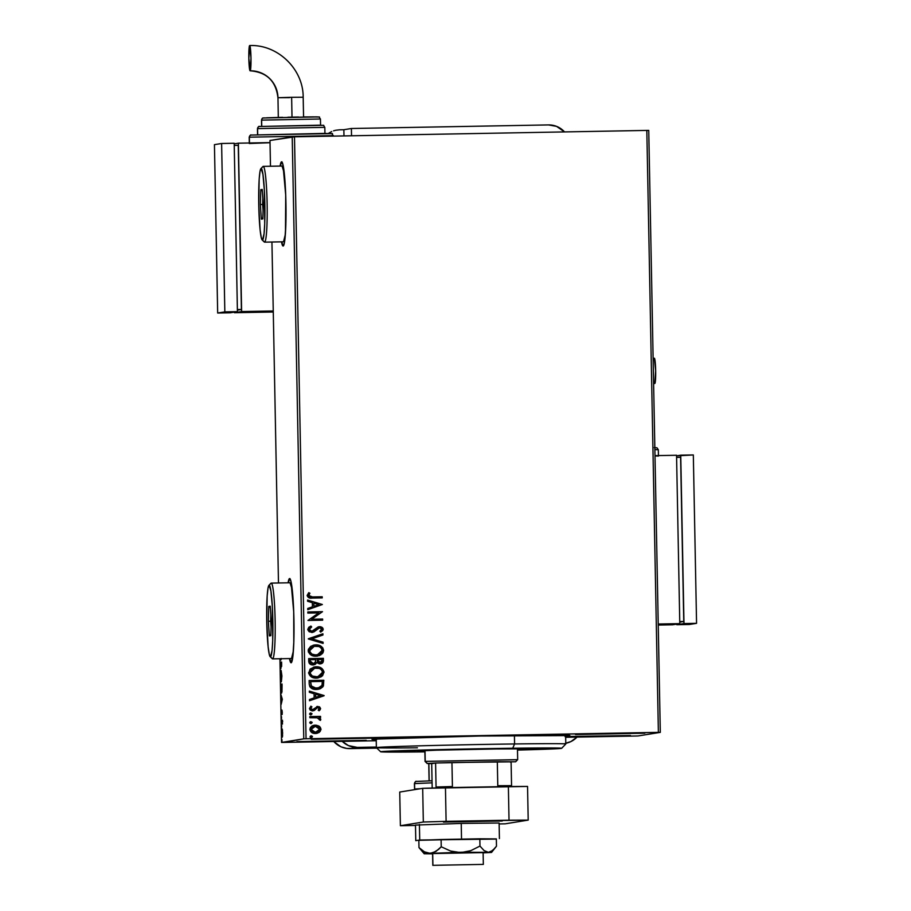 <?xml version="1.0" encoding="UTF-8"?>
<svg xmlns="http://www.w3.org/2000/svg" width="911" height="911" viewBox="0 0 911 911"><rect width="100%" height="100%" fill="white"/><g stroke="black" fill="none" stroke-linecap="round" stroke-linejoin="round"><path stroke-width="1.37" d="M569.489 735.598L479.345 736.031L372.348 739.185A98.946 1.207 -1.1 0 1 474.529 736.122A98.946 1.207 -1.1 0 1 569.842 735.484A98.946 1.207 -1.1 0 1 569.489 735.598L569.489 735.598A98.946 1.207 -1.1 0 1 565.651 735.917L569.489 735.598M281.545 161.839A42.1 3.598 89 0 1 281.59 161.828A42.1 3.598 89 0 1 285.94 203.608A42.1 3.598 89 0 1 283.162 246.027L284.471 242.599L285.462 233.284L285.712 195.148L282.979 164.811L281.545 161.839L280.098 166.064A42.1 3.598 89 0 1 281.545 161.839L281.545 161.839M289.55 578.565A42.1 3.598 89 0 1 289.584 578.565A42.1 3.598 89 0 1 293.946 620.334A42.1 3.598 89 0 1 291.167 662.752L293.023 655.339L293.786 643.565L293.718 611.885L290.985 581.548L289.55 578.565L288.104 582.801A42.1 3.598 89 0 1 289.55 578.565L289.55 578.565M565.663 736.521L630.48 735.53L565.036 736.555M380.57 738.001L311.243 739.299L380.57 738.001M366.233 740.324L296.895 741.622L366.233 740.324M644.817 733.207L575.49 734.505L644.817 733.207M322.016 653.927L323.507 651.001L322.699 647.858L320.068 645.762L315.65 644.886C319.841 644.726 322.471 646.537 323.542 650.34L322.767 647.846L320.809 646.104L314.409 644.977L310.731 646.332L308.339 649.384L308.396 652.003L310.947 654.952L314.694 656.148L319.488 655.567L322.927 652.868L323.61 650.329C322.54 646.525 319.909 644.715 315.718 644.874L314.158 645.011L308.18 650.693C309.205 654.519 311.824 656.353 316.015 656.205L317.654 656.057L323.61 650.329L317.609 656.068M322.483 662.957L323.394 658.334L308.704 658.607L309.114 663.014L311.494 664.779L314.796 664.574L316.709 662.559L319.419 663.868L322.483 662.957M646.821 130.421L658.38 732.364L306.05 738.764L294.492 136.821L646.821 130.421L648.746 130.41L660.304 732.364L648.746 130.41L646.821 130.421L294.492 136.821L306.05 738.764L660.304 732.364L638.064 735.951L660.304 732.364L658.38 732.364L646.821 130.421M315.32 725.179L319.146 726.215L316.322 725.224L313.43 725.452L310.355 727.604L309.877 729.438L311.824 732.546L315.001 733.492L318.85 732.592L320.968 729.7L319.522 726.477L320.911 729.255L319.146 726.215L315.32 725.179C312.279 725.213 310.457 726.625 309.877 729.438C310.571 732.228 312.439 733.583 315.479 733.492L316.538 733.412M309.82 716.593L309.842 717.72L317.13 717.766L319.237 718.745L319.294 719.849L320.444 720.362L320.797 719.496L318.998 717.561L320.57 717.526L320.547 716.399L309.82 716.593L320.547 716.399L309.82 716.593L309.842 717.72L317.13 717.766L320.444 720.362L320.797 719.496L318.998 717.561L320.57 717.526L320.547 716.399L320.501 717.526L320.478 716.41L309.82 716.604M320.592 708.542L319.613 706.913L317.301 706.458L313.566 709.453L311.938 709.669L310.799 708.382L311.892 706.811L310.89 706.184L309.478 708.542L310.127 709.988L312.086 710.853L314.272 710.466L317.552 707.585L319.237 708.382L318.167 710.102L319.101 710.751L320.103 709.806L320.513 708.553L319.032 710.762L320.592 708.542L317.734 706.435L312.541 709.737L310.799 708.382L311.892 706.811L310.89 706.184L309.478 708.542L312.621 710.876L317.802 707.562L319.271 708.633L318.167 710.102L319.101 710.751L320.592 708.542M309.193 683.933L309.877 686.792L312.052 688.602L315.172 689.411L319.283 689.08L323.394 685.994L323.815 680.244L309.125 680.517L309.193 683.933C309.808 687.862 312.222 689.695 316.459 689.445L318.269 689.297L323.394 685.994L323.815 680.244L309.125 680.517L309.193 683.933M308.328 638.77L323.098 643.417L323.075 642.187L311.869 638.805L322.938 635.013L322.915 633.783L308.328 638.964L323.098 643.417L323.075 642.187L311.869 638.805L322.938 635.013L322.915 633.783L308.328 638.77M307.838 613.08L318.759 612.887L307.975 620.448L322.653 620.186L322.631 619.047L311.687 619.252L322.494 611.68L307.816 611.953L307.838 613.08L318.759 612.887L307.975 620.448L322.653 620.186L322.631 619.047L311.687 619.252L322.494 611.68L307.816 611.953L307.838 613.08M312.439 596.933L309.136 596.409L308.681 595.042L309.899 593.209L308.761 592.662L307.121 595.475L309.057 597.844L322.232 597.889L322.209 596.762L312.371 596.944L322.209 596.762L312.439 596.933L308.624 595.43L309.899 593.209L308.761 592.662L307.121 595.475C307.929 597.707 309.66 598.573 312.314 598.072L322.232 597.889L322.209 596.762L322.152 597.889L322.13 596.773L312.439 596.933M322.357 604.505L307.588 600.053L307.611 601.283L312.348 602.706L312.416 606.851L307.747 608.446L307.77 609.687L322.357 604.505L307.588 600.053L307.611 601.283L312.348 602.706L312.416 606.851L307.747 608.446L307.77 609.687L322.357 604.505M319.727 626.654L323.211 629.228L319.044 626.722L313.236 630.936L310.719 631.198L309.205 629.33L311.801 631.334L309.205 629.33L311.676 626.973L310.913 626.062L307.804 629.786L309.159 631.733L312.484 632.416L318.349 628.214L320.467 627.861L321.685 629.08L319.852 631.255L320.774 632.12L323.211 629.228L320.923 626.791L318.03 627.019L311.801 631.334L310.116 630.845L309.273 629.319L311.676 626.973L310.913 626.062L308.795 627.292L307.77 629.433L312.427 632.416M314.58 666.92L310.127 669.073L308.658 673.263L311.368 676.862L317.096 678.08L322.517 675.814L324.02 671.908L321.788 668.367L316.071 666.795C320.262 666.636 322.893 668.458 323.963 672.25L324.031 672.238C322.961 668.446 320.33 666.624 316.14 666.784L314.58 666.92L308.601 672.603C309.626 676.429 312.245 678.262 316.436 678.114L318.076 677.966L324.031 672.238L318.03 677.978M324.1 695.548L309.33 691.096L309.353 692.326L314.09 693.749L314.17 697.894L309.489 699.489L309.512 700.73L324.111 695.731L309.33 691.096L309.353 692.326L314.09 693.749L314.17 697.894L309.489 699.489L309.512 700.73L324.1 695.548M310.788 712.983L309.581 713.951L310.822 714.873L311.835 713.507L309.991 713.233L309.615 714.156L310.4 714.828L311.995 713.689L310.526 713.006M310.958 721.671L309.751 722.639L310.993 723.562L312.006 722.195L310.15 721.922L309.786 722.844L310.571 723.516L312.166 722.377L310.697 721.694M311.232 735.837L310.025 736.805L311.266 737.728L312.279 736.361L310.423 736.088L310.059 737.022L310.845 737.682L312.439 736.543L310.97 735.86M283.458 742.419L376.232 740.734L281.545 742.431L279.939 658.755L281.545 742.431L303.773 738.832L283.458 742.419M565.674 737.295L635.787 736.02L565.674 737.295M278.481 582.972L271.933 242.019L278.481 582.972M270.476 166.246L269.986 140.476L292.215 136.889L303.773 738.832L306.05 738.764L303.773 738.832L292.215 136.889L294.492 136.821L269.986 140.476L270.476 166.246M282.444 729.927L282.011 728.959L281.704 731.624L282.216 737.193L282.444 729.927L282.103 728.88L281.704 733.116L282.262 737.193L282.558 736.042L282.444 729.927M281.476 720.271L282.456 724.086L282.387 720.123L281.476 720.271L282.399 720.237L281.476 720.271L282.456 724.086L282.387 720.123L281.476 720.271M282.262 712.265L281.943 710.17L281.533 713.359L281.385 709.863L281.522 714.44L282 711.275L282.171 714.475L282.262 712.265L281.977 710.147L281.59 713.427L281.385 709.863L281.613 714.566L282.262 712.265M280.85 687.611L281.567 693.157L282.034 683.99L280.782 684.195L281.567 693.157L282.034 683.99L280.782 684.195L280.85 687.611M280.36 662.286L280.839 668.651L281.613 662.081L280.36 662.286L281.613 662.195L280.36 662.286L280.839 668.651L281.613 662.081L280.36 662.286M281.476 241.848L283.162 246.027A42.1 3.598 89 0 1 283.116 246.027A42.1 3.598 89 0 1 281.476 241.848M289.47 658.573L291.167 662.752A42.1 3.598 89 0 1 291.121 662.764A42.1 3.598 89 0 1 289.47 658.573M280.486 658.642L280.941 659.917L281.351 658.482M281.146 670.496L280.588 675.951L281.362 681.827L281.92 675.985L281.146 670.496L280.599 676.281L281.362 681.827L281.92 675.985L281.146 670.496M282.33 699.295L280.987 694.774L281.169 704.408L282.33 699.295L280.987 694.774L281.169 704.408L282.33 699.295M281.499 716.661L281.533 718.551L281.499 716.661M281.658 725.35L281.693 727.24L281.658 725.35M281.932 739.527L281.966 741.406L281.932 739.527M638.064 735.951L635.787 736.02L638.064 735.951M376.209 739.561A98.946 1.207 -1.1 0 1 371.995 739.277A98.946 1.207 -1.1 0 1 372.348 739.185L376.63 739.573M565.458 736.942L630.48 735.53L565.663 736.942M289.8 578.633A42.1 3.598 -91 0 0 288.514 582.789L288.65 581.981M290.154 659.769L289.892 658.573A42.1 3.598 -91 0 0 291.326 662.684M289.96 578.565L289.277 579.487M281.795 161.896A42.1 3.598 -91 0 0 280.52 166.064L280.656 165.255M282.148 243.032L281.898 241.836A42.1 3.598 -91 0 0 283.321 245.947M281.966 161.828L281.283 162.75M280.508 658.744L280.941 659.917L281.328 658.721M281.214 663.276L281.203 662.263L281.214 663.276M281.51 663.231L281.636 666.465L281.636 663.231L281.385 666.476L280.975 663.322L280.816 667.512L280.508 663.39L281.51 663.231M281.784 676.053L281.34 680.688L281.169 671.623L281.92 676.053L281.157 680.471L280.839 672.762L281.351 671.84L281.784 676.053M281.636 685.186L281.624 684.172L280.782 684.195L282.034 684.104L281.636 685.186M280.93 685.3L282.057 685.14L281.954 692.018L280.93 685.3L281.932 685.14L281.545 692.03L280.93 685.3M282.034 699.432L281.636 701.083L281.579 697.917L282.33 699.42L281.636 701.083L281.579 697.917L282.034 699.432M282.33 721.273L282.319 720.259L282.33 721.273M282.547 732.979L282.239 736.065L282.114 730.018L282.649 732.979L282.114 735.906L281.898 730.759L282.547 732.979M280.987 663.891L280.816 667.512L280.987 663.891M311.232 596.956L308.704 595.988L309.831 593.22L308.727 592.685L309.899 593.209L308.556 595.441L311.801 596.956M307.588 600.087L322.289 604.517L307.588 600.087M313.783 603.184L313.851 606.35L313.783 603.184M318.816 604.665L313.919 606.339L313.862 603.173L318.816 604.665L313.919 606.339L313.862 603.173L318.816 604.665M307.816 611.964L322.494 611.68L311.619 619.264L322.631 619.047L322.585 620.186L322.562 619.059L311.619 619.264L322.426 611.691L307.816 611.964M313.236 630.936L311.801 631.334M319.738 627.804L317.859 628.522L319.818 627.793L321.697 629.239L319.852 631.255L320.774 632.12L323.211 629.228L320.706 632.132L322.927 630.207L323.018 628.567L321.936 627.258L322.699 627.964M311.801 632.473L317.928 628.51L311.733 632.485M313.726 632.029L319.488 627.816M322.346 631.004L323.086 629.74M320.843 626.802L318.508 626.836M309.455 628.499L310.07 627.85M322.847 633.805L322.938 635.013L311.801 638.816L323.075 642.187L323.029 643.394L323.006 642.198L311.801 638.816L322.87 635.024L322.847 633.805M314.113 645.022L313.042 645.25M320.068 645.762L318.281 645.147M317.267 656.114L320.991 654.758M318.019 654.793L313.805 654.872L311.38 653.791L309.786 651.695L309.74 649.589L310.856 647.823L314.625 646.093M314.42 646.127L309.615 650.636C310.435 653.734 312.53 655.214 315.923 655.077L315.992 655.066C312.61 655.203 310.503 653.722 309.683 650.625L314.489 646.115L315.753 646.001C319.112 645.876 321.23 647.345 322.107 650.408L317.29 654.952L315.923 655.077L317.256 654.963M323.394 658.334L308.704 658.607L323.394 658.334L323.359 660.429L323.394 658.334M319.852 663.88C322.175 663.823 323.359 662.661 323.428 660.418L323.314 658.346L308.704 658.619L308.761 661.545C309.159 663.846 310.571 664.973 312.997 664.95L316.629 662.57L319.852 663.88L321.834 663.402L323.359 660.429C323.291 662.673 322.095 663.834 319.784 663.891M312.997 664.95L313.737 664.882M313.509 664.916L315.559 664.096L316.629 662.57L312.928 664.962M321.834 663.402L322.426 663.014M313.327 663.8L310.503 662.65L310.161 659.723L310.184 661.022L313.486 663.766L310.184 661.022L310.241 659.712L315.696 659.61L315.57 661.99L312.974 663.812L310.583 662.639L310.241 659.712L315.696 659.61L315.195 662.752L312.974 663.812M320.57 662.639L317.78 662.115L317.13 659.598L320.33 662.707L317.199 659.587L321.902 659.496L321.925 660.669L319.807 662.752L317.518 661.705L317.199 659.587L321.902 659.496L321.629 661.955L319.807 662.752M322.437 675.837L323.963 672.25L322.232 668.788L318.053 666.932L313.464 667.159M319.784 667.387L318.702 667.057M317.688 678.023L321.412 676.668M314.91 668.025L310.036 672.546C310.856 675.643 312.951 677.124 316.345 676.987L316.413 676.975C313.031 677.112 310.924 675.632 310.104 672.534L314.91 668.025L316.174 667.911C319.533 667.786 321.651 669.255 322.528 672.318L317.711 676.862L312.245 675.996L310.412 674.094L310.161 671.509L312.097 669.084L315.047 668.002M318.44 676.702L316.869 676.964M316.345 676.987L317.711 676.862M317.404 689.411L320.365 688.693L322.801 686.883L323.735 680.255L309.125 680.528L323.815 680.244L323.394 685.994L318.246 689.297M318.019 688.169L316.777 688.317L318.019 688.169M316.368 688.329L311.106 685.858L316.368 688.329L313.327 687.862L311.448 686.53L310.651 681.622L322.323 681.405L321.993 685.425L317.882 688.192L316.368 688.329L317.802 688.204M311.106 685.858L310.583 681.633L310.605 682.851L310.651 681.622L322.323 681.405L321.993 685.425L319.67 687.68L314.284 688.112L311.106 685.858M309.33 691.13L324.031 695.56L309.33 691.13M315.536 694.228L315.593 697.393L315.536 694.228M320.57 695.708L315.661 697.382L315.605 694.205L320.57 695.708L315.661 697.382L315.605 694.205L320.57 695.708M316.834 707.858L317.802 707.562M317.529 707.596L314.272 710.466L312.553 710.887M312.621 710.876L314.272 710.466M310.845 706.207L311.892 706.811L310.719 708.394L312.473 709.749L313.498 709.464L311.084 709.225L310.81 707.904L311.824 706.822L310.845 706.207M313.566 709.453L312.541 709.737M317.734 706.435L320.513 708.553L319.305 706.788L316.812 706.549M319.567 710.329L320.49 708.895M312.985 710.853L316.607 707.984M310.97 714.862L311.961 713.917L310.753 714.884M318.918 717.572L320.797 719.496L320.376 720.373L320.547 718.836L318.918 717.572M311.129 723.55L312.12 722.605L310.924 723.573M315.479 733.492L319.271 732.319L320.979 729.244L319.271 732.319L316.572 733.401M317.404 733.207L320.205 731.396L320.774 728.344L318.19 725.748L314.295 725.27M320.399 727.502L319.807 726.796M316.8 732.182L312.632 731.715L311.163 729.779M315.263 726.329L311.129 729.426L315.331 726.318L319.67 729.255L315.457 732.364L311.129 729.426L311.972 727.513L314.557 726.386M316.333 732.285L315.377 732.376L316.333 732.285M311.129 729.426L315.457 732.364L311.642 730.759L311.585 728.06L314.625 726.374L318.406 727.172L319.636 728.902L319.249 730.622L315.457 732.364M314.432 726.397L315.331 726.318M311.403 737.716L312.393 736.771L311.186 737.739M312.279 736.361L311.585 735.894M315.992 655.066L311.892 654.075L309.865 651.684L310.252 648.621L313.669 646.286L318.884 646.525L320.82 647.721L322.05 649.873L320.626 653.449L315.992 655.066M316.413 676.975L312.314 675.985L310.287 673.593L310.674 670.53L314.09 668.196L319.305 668.435L321.241 669.631L322.471 671.783L321.048 675.358L316.413 676.975M514.578 743.957L512.722 748.25A90.531 1.105 -1.1 0 1 561.666 748.295A90.531 1.105 -1.1 0 1 517.494 750.083L559.684 748.09L478.787 748.774L384.203 751.381L380.661 751.78L388.029 752.053L424.879 751.86A90.531 1.105 -1.1 0 1 380.661 751.769A90.531 1.105 -1.1 0 1 512.722 748.25L514.578 743.957A94.733 1.15 -1.1 0 1 565.799 743.991A94.733 1.15 178.9 0 0 514.578 743.957L514.419 735.473L514.578 743.957A94.733 1.15 178.9 0 0 376.368 747.646A94.733 1.15 -1.1 0 1 514.578 743.957M424.868 751.245A53.681 0.649 -1.1 0 1 417.489 751.051A53.681 0.649 -1.1 0 1 495.812 748.967L522.31 748.842L517.482 749.468A53.681 0.649 -1.1 0 0 524.838 748.99L524.838 748.99A53.681 0.649 -1.1 0 0 495.812 748.967L436.54 750.186L417.682 750.994L424.868 751.245M417.432 747.794A94.733 1.15 -1.1 0 1 376.368 747.635L380.661 751.769M510.388 762.154L511.105 762.12M517.459 748.808L517.676 759.66L425.232 761.38L427.361 763.452L435.595 763.019L431.712 763.646L432.178 787.639L431.712 763.646L435.595 763.019L427.259 763.52L431.712 763.646L427.202 763.509L425.061 761.437L425.016 750.573L425.232 761.38L517.505 759.706M451.947 762.541L515.558 761.778L497.315 761.721L497.782 785.715L511.561 785.646L511.094 761.653L511.561 785.646L497.782 785.715L497.315 761.721L435.595 763.019L451.947 762.541L452.414 786.535L451.947 762.541M435.595 763.019L436.062 787.013L452.414 786.535L436.062 787.013L435.595 763.019M432.919 865.336L432.691 853.55L432.919 865.336L483.342 864.391L432.919 865.336M429.195 780.852L428.865 763.612L429.195 780.852M414.596 789.643L414.403 783.597C415.279 781.649 415.917 780.932 416.316 781.433A2.107 2.095 80.8 0 0 414.562 783.551L432.087 782.845L414.403 783.597L414.664 789.028A2.107 2.095 80.8 0 0 414.756 789.621A2.107 2.095 -99.2 0 1 414.664 789.028L414.562 783.551A2.107 2.095 -99.2 0 1 416.612 781.41L432.042 780.773L416.612 781.41M414.664 789.028L420.461 788.698L414.664 789.028M502.257 820.993L443.429 822.086L502.257 820.993M399.735 792.046L422.693 788.334L527.549 786.432L528.198 820.105L505.241 823.817L499.126 823.931L505.241 823.817L528.198 820.105L527.549 786.432L508.372 786.523L509.021 820.196L528.198 820.105L446.105 821.346L509.021 820.196L508.372 786.523L445.456 787.662L446.105 821.346L445.456 787.662L422.693 788.334L423.33 822.018L446.105 821.346L423.33 822.018L400.385 825.719L423.33 822.018L422.693 788.334L399.735 792.046L400.385 825.719L399.735 792.046M415.484 825.446L400.385 825.719L415.484 825.446M419.413 824.455L419.72 840.022L415.78 840.659L415.484 825.081L461.228 823.407L499.114 823.009L499.41 838.575L499.114 823.009L461.228 823.407L461.524 838.985L461.228 823.407L415.484 825.081L415.78 840.659L419.72 840.022L419.413 824.455M496.347 839.077L419.72 840.022L496.347 839.077M483.103 852.616L432.6 853.573L483.115 852.605M482.728 852.89L491.53 852.445L496.484 846.182L492.623 850.578L488.353 852.332L484.014 850.521L479.972 846.068L470.816 850.658L465.874 852.058L430.231 853.391L424.401 851.819L418.992 847.583L418.844 840.329L441.095 839.509L441.231 846.774L438.669 849.325L433.158 852.81L424.207 853.755L432.6 853.846L424.173 853.744L460.727 852.628L450.592 851.033L441.231 846.774L441.095 839.509L479.835 838.803L496.347 838.917L496.484 846.182L496.347 838.917L479.835 838.803L479.972 846.068L479.835 838.803L418.844 840.329L418.992 847.583L425.152 853.368M494.605 848.619L490.539 851.876L488.353 852.332L484.014 850.521L479.972 846.068L470.816 850.658L460.727 852.628L488.353 852.332L455.602 852.252L450.592 851.033L441.231 846.774L435.993 851.398L430.231 853.391L424.401 851.819L418.992 847.583L424.173 853.744M491.53 852.445L483.115 852.878M565.788 743.285A21.055 20.976 -99.2 0 0 577.016 737.09L570.958 741.554L565.184 743.399M357.328 747.396L348.457 745.597L342.229 741.349A21.055 20.976 -99.2 0 0 357.328 747.396L349.87 748.603L376.869 748.125L351.475 748.591A21.055 1.799 89 0 1 351.452 748.591L349.87 748.603A21.055 20.976 -99.2 0 1 333.779 741.508A21.055 20.976 80.8 0 0 349.87 748.603L357.328 747.396L376.357 747.043L357.328 747.396M351.395 128.497L548.536 124.921L556.587 126.378L564.535 131.913A21.055 20.976 -99.2 0 0 548.536 124.921L351.395 128.497L343.937 129.704L351.395 128.497L351.532 135.785L351.395 128.497M343.857 129.738A21.055 1.799 89 0 1 343.937 129.704A21.055 1.799 -91 0 0 343.857 129.738L343.982 135.921L343.857 129.738L339.666 129.806L343.857 129.738M339.404 129.817L335.59 130.284L339.404 129.817M333.597 130.831L335.59 130.284L333.597 130.831M328.097 133.564L331.684 131.56L328.097 133.564M672.614 624.787L679.788 623.636L676.554 455.261L654.986 455.648L676.554 455.261L679.788 623.636L672.614 624.787L658.243 625.048L672.614 624.787M658.22 624.024L679.788 623.636L658.22 624.024M679.743 621.553L683.762 621.484L679.754 622.133L683.762 621.484L679.743 621.553M680.608 457.311L676.6 457.39L680.608 457.311L683.762 621.484L680.608 457.311M683.979 623.557L696.562 623.329L689.388 624.49L676.805 624.718L683.979 623.557L680.745 455.181L676.566 455.853L693.328 454.953L680.745 455.181L683.979 623.557L696.562 623.329L693.328 454.953L696.562 623.329L689.388 624.49L676.805 624.718L683.979 623.557M676.793 624.115L676.805 624.718L676.793 624.115M654.998 455.921L658.437 456.058L658.323 449.738L654.872 449.601L658.163 449.783M654.303 447.563L657.002 447.825L658.323 449.738M653.119 358.262L654.36 358.228A12.629 1.082 -91 0 1 655.658 370.766A12.629 1.082 -91 0 1 654.827 383.485L655.658 370.686L654.337 358.228M291.634 97.306L303.181 97.226L291.634 97.306L292.01 117.12L291.634 97.306L277.969 97.705L291.634 97.306M277.969 97.705A27.398 27.296 80.8 0 0 250.149 70.807A12.629 1.082 89 0 1 248.828 58.27A12.629 1.082 89 0 1 249.671 45.55L250.98 58.008L250.149 70.807L248.828 58.35L249.671 45.55A12.629 1.082 89 0 1 250.98 58.088A12.629 1.082 89 0 1 250.149 70.807A27.398 27.296 -99.2 0 1 277.969 97.705L278.31 117.724M303.135 97.249L303.181 97.238C303.374 69.111 277.73 44.309 249.682 45.55M249.363 137.185L333.403 135.614L249.363 137.185L249.466 142.981L249.363 137.185A2.107 2.095 -99.2 0 1 251.094 135.067A2.107 2.095 80.8 0 0 249.363 137.185M331.114 133.598L251.413 135.044L331.114 133.598M257.585 128.61L324.817 127.358L257.585 128.61L257.699 134.691L257.585 128.61A2.107 2.095 -99.2 0 1 259.328 126.504A2.107 2.095 80.8 0 0 257.585 128.61M322.562 125.331L259.646 126.47L322.562 125.331M261.616 120.115L320.421 118.999L261.616 120.115L261.742 126.322L261.514 120.15C262.004 118.464 262.619 117.747 263.381 117.997A2.107 2.095 80.8 0 0 261.616 120.115A2.107 2.095 -99.2 0 1 263.678 117.974L264.657 117.895M318.133 116.915L263.678 117.974M249.477 143.494L270.02 142.708M234.207 143.858L238.386 143.186L241.62 311.562L234.446 312.724L234.434 312.12L234.446 312.724L241.62 311.562L273.254 310.981L241.62 311.562L238.386 143.186L234.207 143.858M241.404 309.489L238.249 145.316L241.404 309.489L237.395 310.127L241.404 309.489L237.384 309.558L241.404 309.489M270.02 142.606L238.386 143.186L270.02 142.606M273.277 312.017L234.446 312.724L273.277 312.017M234.229 145.396L238.249 145.316L234.229 145.396M230.255 312.792L217.672 313.02L224.835 311.869L237.418 311.642L230.255 312.792L217.672 313.02L214.438 144.644L217.672 313.02L224.835 311.869L221.612 143.494L234.195 143.255L237.418 311.642L224.835 311.869L221.612 143.494L214.438 144.644L221.612 143.494L234.195 143.255L237.418 311.642L230.255 312.792M266.638 117.792L282.661 117.325M287.91 117.2L298.546 117.018M303.522 116.938L317.017 116.881M324.942 133.666L324.817 127.358C322.357 124.181 325.944 125.752 319.078 125.183L259.35 126.492A2.107 2.095 -99.2 0 1 259.646 126.47M289.482 97.648L277.923 97.716C275.976 81.09 266.707 72.117 250.138 70.807M270.191 656.694L272.309 658.755A37.898 3.234 -91 0 0 272.628 658.881L270.487 656.82A35.791 3.052 89 0 1 270.191 656.694A35.791 3.052 89 0 1 266.741 621.086A35.791 3.052 89 0 1 268.893 585.386A35.791 3.052 89 0 1 269.109 585.249L271.171 583.108A37.898 3.234 -91 0 0 270.931 583.256L268.893 585.386M291.497 658.539L272.628 658.881A37.898 3.234 89 0 1 272.583 658.881L291.463 658.539A37.898 3.234 -91 0 0 291.497 658.539A37.898 3.234 -91 0 0 293.866 641.15L293.171 651.866L291.497 658.539L272.628 658.881A37.898 3.234 -91 0 0 275.122 620.471A37.898 3.234 -91 0 0 271.171 583.108A37.898 3.234 89 0 1 271.216 583.108A37.898 3.234 89 0 1 275.133 620.71A37.898 3.234 89 0 1 272.628 658.881L270.487 656.82L272.07 650.511L272.719 640.501L272.355 606.885L270.92 591.011L269.109 585.249L268.005 588.164L267.162 596.079L266.752 621.53L268.13 646.685L269.269 654.28L270.487 656.82A35.791 3.052 89 0 0 272.844 620.539A35.791 3.052 89 0 0 269.109 585.249L271.171 583.108A37.898 3.234 89 0 0 270.704 583.598M293.114 600.053A37.898 3.234 -91 0 0 290.085 582.767A37.898 3.234 -91 0 0 290.051 582.767L291.964 588.859L293.114 600.053M270.806 635.65L269.36 635.889L268.346 621.268L268.791 606.419L270.248 606.179L271.25 620.801L270.806 635.65L271.25 620.801L270.248 606.179L268.791 606.419L270.362 607.853L268.791 606.419L268.346 621.268L270.658 621.2L270.84 614.891L270.658 621.2L271.239 621.188L268.346 621.268L269.36 635.889L270.806 635.65M271.068 627.098L270.658 621.2L271.068 627.098M270.852 634.398L269.36 635.889L270.852 634.398M262.186 239.957L264.304 242.019A37.898 3.234 -91 0 0 264.623 242.144L262.482 240.083A35.791 3.052 89 0 1 262.186 239.957A35.791 3.052 89 0 1 258.747 204.36A35.791 3.052 89 0 1 260.888 168.649A35.791 3.052 89 0 1 261.115 168.524L263.165 166.383A37.898 3.234 -91 0 0 262.937 166.519L260.888 168.649M283.503 241.802L264.623 242.144A37.898 3.234 89 0 1 264.589 242.155L283.458 241.814A37.898 3.234 -91 0 0 283.458 241.814A37.898 3.234 -91 0 0 283.503 241.802A37.898 3.234 -91 0 0 285.86 224.425L285.166 235.129L283.503 241.802L264.623 242.144A37.898 3.234 -91 0 0 267.128 203.745A37.898 3.234 -91 0 0 263.165 166.383A37.898 3.234 89 0 1 263.211 166.371A37.898 3.234 89 0 1 267.128 203.973A37.898 3.234 89 0 1 264.623 242.144L262.482 240.083L264.065 233.774L264.714 223.776L264.349 190.148L262.926 174.274L261.115 168.524L259.999 171.439L259.157 179.353L258.747 204.793L260.125 229.948L261.263 237.543L262.482 240.083A35.791 3.052 89 0 0 264.85 203.813A35.791 3.052 89 0 0 261.115 168.524L263.165 166.383A37.898 3.234 89 0 0 262.71 166.861M282.046 166.041L283.959 172.133L285.12 183.316A37.898 3.234 -91 0 0 282.08 166.03A37.898 3.234 -91 0 0 282.046 166.041L263.211 166.371M262.812 218.913L261.355 219.152L260.352 204.531L260.797 189.682L262.243 189.454L263.245 204.064L262.812 218.913L263.245 204.064L262.243 189.454L260.797 189.682L262.357 191.116L260.797 189.682L260.352 204.531L262.653 204.463L262.846 198.165L262.653 204.463L263.233 204.451L260.352 204.531L261.355 219.152L262.812 218.913M263.063 210.373L262.653 204.463L263.063 210.373M262.846 217.661L261.355 219.152L262.846 217.661M281.875 721.341L282.706 721.33M565.629 735.223L565.799 743.991L561.666 748.295M376.197 738.867L376.368 747.635M424.845 750.584L425.061 761.437L427.202 763.509M517.664 759.66L515.603 761.812M432.6 853.573L432.816 865.359M428.762 763.612L429.092 780.864M483.103 852.332L483.342 864.391M416.316 781.433L432.042 780.773M333.688 741.508L340.908 746.792L346.818 748.443L376.881 748.136M654.815 383.485L653.608 383.542M303.181 97.238L303.568 117.234M333.415 136.115L333.403 135.614C329.475 132.402 337.981 134.076 324.396 133.405L251.117 135.067C250.707 134.555 250.069 135.283 249.204 137.231L249.329 143.539M320.57 125.331L320.444 119.022C317.552 116.016 323.268 117.394 313.099 116.859L263.381 117.997M257.585 134.965L257.46 128.645C258.337 126.72 258.963 126.003 259.35 126.492M261.628 126.458L261.514 120.15M290.085 582.767L271.216 583.108"/></g></svg>
